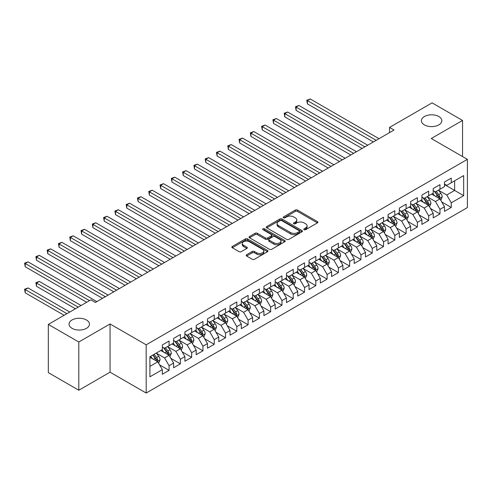 <?xml version="1.0" encoding="UTF-8"?>
<svg xmlns="http://www.w3.org/2000/svg" width="492" height="492" viewBox="0 0 492 492"><rect width="100%" height="100%" fill="white"/><g stroke="black" fill="none" stroke-linecap="round" stroke-linejoin="round"><path stroke-width="0.74" d="M304.111 229.684A1.095 0.633 0 0 0 305.661 229.684L317.432 222.888A1.568 0.904 0 0 0 317.893 222.249A1.568 0.904 0 0 0 317.432 221.609L297.494 210.096A1.568 0.904 0 0 0 295.28 210.096L283.509 216.892A1.095 0.633 0 0 0 283.183 217.341A1.095 0.633 0 0 0 283.509 217.79A1.095 0.633 0 0 0 285.059 217.79L286.584 216.91A5.012 2.897 0 0 1 293.669 216.91L295.335 217.87A5.012 2.897 0 0 1 296.799 219.918A5.012 2.897 0 0 1 295.335 221.96L293.81 222.839A1.095 0.633 0 0 0 293.49 223.288A1.095 0.633 0 0 0 293.81 223.737A1.095 0.633 0 0 0 295.36 223.737L296.885 222.858A5.012 2.897 0 0 1 303.976 222.858L305.637 223.817A5.012 2.897 0 0 1 307.106 225.865A5.012 2.897 0 0 1 305.637 227.913L304.111 228.792A1.095 0.633 0 0 0 303.792 229.235A1.095 0.633 0 0 0 304.111 229.684L304.111 228.792M86.475 319.984A10.215 5.898 0 0 0 75.344 318.705A10.215 5.898 0 0 0 69.034 324.154A10.215 5.898 0 0 0 72.029 328.324A10.215 5.898 0 0 0 83.16 329.603A10.215 5.898 0 0 0 89.464 324.154A10.215 5.898 0 0 0 86.475 319.984M438.846 116.543A10.215 5.898 0 0 0 427.714 115.263A10.215 5.898 0 0 0 421.404 120.712A10.215 5.898 0 0 0 424.399 124.882A10.215 5.898 0 0 0 435.531 126.161A10.215 5.898 0 0 0 441.834 120.712A10.215 5.898 0 0 0 438.846 116.543M246.64 254.745A1.568 0.904 0 0 0 246.185 255.385A1.568 0.904 0 0 0 246.64 256.024L252.236 259.253A1.568 0.904 0 0 0 254.45 259.253L267.525 251.707A1.568 0.904 0 0 0 267.986 251.068A1.568 0.904 0 0 0 267.525 250.428L247.587 238.909A1.568 0.904 0 0 0 245.367 238.909L232.298 246.461A1.568 0.904 0 0 0 231.837 247.101A1.568 0.904 0 0 0 232.298 247.74L239.057 251.64A1.568 0.904 0 0 0 241.271 251.64L246.867 248.411A1.568 0.904 0 0 0 247.322 247.771A1.568 0.904 0 0 0 246.867 247.132L243.515 245.194A4.188 2.417 0 0 1 242.285 243.485A4.188 2.417 0 0 1 244.875 241.252A4.188 2.417 0 0 1 249.438 241.775L262.568 249.352A4.188 2.417 0 0 1 263.798 251.068A4.188 2.417 0 0 1 261.209 253.3A4.188 2.417 0 0 1 256.639 252.777L254.45 251.51A1.568 0.904 0 0 0 252.236 251.51L246.64 254.745L246.64 256.024M78.8 342.008L78.8 390.23L110.06 372.18L110.06 323.957L78.8 342.008L48.327 324.413L90.879 299.849L95.393 302.451L394.037 130.029L389.523 127.428L389.523 132.637M110.06 323.957L146.179 344.812L467.4 159.353L467.4 207.575L146.179 393.034L146.179 344.812M462.548 156.554L462.548 120.454L431.281 138.504L467.4 159.353M462.548 120.454L432.074 102.859L389.523 127.428M286.695 239.358A1.568 0.904 0 0 0 288.909 239.358L301.983 231.812A1.568 0.904 0 0 0 302.439 231.172A1.568 0.904 0 0 0 301.983 230.533L282.039 219.02A1.568 0.904 0 0 0 279.825 219.02L266.75 226.566A1.568 0.904 0 0 0 266.289 227.206A1.568 0.904 0 0 0 266.75 227.845L286.695 239.358M263.368 229.924A1.095 0.633 0 0 1 264.481 230.078L284.733 241.769L271.682 249.309A1.568 0.904 0 0 1 269.462 249.309L249.524 237.79L255.12 234.586L255.12 233.282L249.524 236.511A1.568 0.904 0 0 0 249.063 237.15A1.568 0.904 0 0 0 249.524 237.79L249.524 236.511M255.12 234.586A1.568 0.904 0 0 1 257.334 234.586L257.334 233.282A1.568 0.904 0 0 0 255.12 233.282M257.334 233.282L265.422 237.95A1.568 0.904 0 0 0 267.636 237.95L271.35 235.809A1.568 0.904 0 0 0 271.805 235.17A1.568 0.904 0 0 0 271.35 234.53L262.931 229.672A1.095 0.633 0 0 1 262.605 229.223A1.095 0.633 0 0 1 263.281 228.639A1.095 0.633 0 0 1 264.481 228.774L284.751 240.477A1.568 0.904 0 0 1 285.212 241.117A1.568 0.904 0 0 1 284.751 241.757L284.751 240.477M444.485 184.574L454.645 190.441L454.645 180.792L463.673 175.583L451.262 182.747L451.262 178.122L444.485 182.034L444.485 186.659L439.971 189.266L439.971 184.641L433.2 188.547L433.2 193.178L428.686 195.779L428.686 191.154L421.915 195.066L421.915 199.69L417.401 202.298L417.401 197.673L410.629 201.579L410.629 206.209L406.115 208.817L406.115 204.186L399.344 208.098L399.344 212.722L394.824 215.33L394.824 210.705L388.053 214.617L388.053 219.241L383.539 221.849L383.539 217.218L376.767 221.129L376.767 225.754L372.253 228.362L372.253 223.737L365.482 227.648L365.482 232.273L360.968 234.881L360.968 230.256L354.197 234.161L354.197 238.792L349.677 241.394L349.677 236.769L342.906 240.68L342.906 245.305L338.391 247.913L338.391 243.288L331.62 247.193L331.62 251.824L327.106 254.432L327.106 249.801L320.335 253.712L320.335 258.337L315.821 260.945L315.821 256.32L309.05 260.231L309.05 264.856L304.536 267.464L304.536 262.833L297.758 266.744L297.758 271.369L293.244 273.976L293.244 269.352L286.473 273.263L286.473 277.888L281.959 280.495L281.959 275.864L275.188 279.776L275.188 284.407L270.674 287.008L270.674 282.383L263.903 286.295L263.903 290.92L259.389 293.527L259.389 288.902L252.611 292.808L252.611 297.439L248.097 300.04L248.097 295.415L241.326 299.327L241.326 303.951L236.812 306.559L236.812 301.934L230.041 305.839L230.041 310.47L225.527 313.078L225.527 308.447L218.755 312.358L218.755 316.983L214.241 319.591L214.241 314.966L207.47 318.877L207.47 323.502L202.95 326.11L202.95 321.479L196.179 325.39L196.179 330.015L191.665 332.623L191.665 327.998L184.894 331.909L184.894 336.534L180.38 339.142L180.38 334.517L173.608 338.422L173.608 343.053L169.094 345.655L169.094 341.03L162.323 344.941L162.323 349.566L149.906 356.737L149.906 376.804L162.323 369.64L157.803 361.817L149.906 357.253M463.673 175.583L463.673 195.65L451.262 202.821L446.748 194.998L438.563 190.275M441.724 201.941L451.262 207.446L451.262 202.821M451.262 207.446L444.485 211.357L444.485 206.732L439.971 209.334L435.457 201.517L427.277 196.794M430.438 208.454L439.971 213.965L439.971 209.334M439.971 213.965L433.2 217.87L433.2 213.245L428.686 215.853L424.172 208.03L415.986 203.307M419.147 214.973L428.686 220.477L428.686 215.853M428.686 220.477L421.915 224.389L421.915 219.764L417.401 222.372L412.886 214.549L404.701 209.826M407.862 221.486L417.401 226.996L417.401 222.372M417.401 226.996L410.629 230.908L410.629 226.277L406.115 228.885L401.601 221.068L393.416 216.339M396.577 228.005L406.115 233.509L406.115 228.885M406.115 233.509L399.344 237.421L399.344 232.796L394.824 235.404L390.31 227.581L382.13 222.858M385.291 234.524L394.824 240.028L394.824 235.404M394.824 240.028L388.053 243.94L388.053 239.309L383.539 241.916L379.024 234.1L370.845 229.377M374 241.037L383.539 246.541L383.539 241.916M383.539 246.541L376.767 250.453L376.767 245.828L372.253 248.435L367.739 240.613L359.554 235.889M362.715 247.556L372.253 253.06L372.253 248.435M372.253 253.06L365.482 256.972L365.482 252.341L360.968 254.948L356.454 247.132L348.268 242.408M351.429 254.069L360.968 259.579L360.968 254.948M360.968 259.579L354.197 263.484L354.197 258.86L349.677 261.467L345.163 253.644L336.983 248.921M340.144 260.588L349.677 266.092L349.677 261.467M349.677 266.092L342.906 270.003L342.906 265.379L338.391 267.98L333.877 260.163L325.698 255.44M328.853 267.101L338.391 272.611L338.391 267.98M338.391 272.611L331.62 276.516L331.62 271.892L327.106 274.499L322.592 266.682L314.406 261.953M317.568 273.62L327.106 279.124L327.106 274.499M327.106 279.124L320.335 283.035L320.335 278.411L315.821 281.018L311.307 273.195L303.121 268.472M306.282 280.139L315.821 285.643L315.821 281.018M315.821 285.643L309.05 289.554L309.05 284.923L304.536 287.531L300.015 279.714L291.836 274.985M294.997 286.651L304.536 292.156L304.536 287.531M304.536 292.156L297.758 296.067L297.758 291.442L293.244 294.05L288.73 286.227L280.551 281.504M283.712 293.171L293.244 298.675L293.244 294.05M293.244 298.675L286.473 302.586L286.473 297.955L281.959 300.563L277.445 292.746L269.259 288.023M272.42 299.683L281.959 305.194L281.959 300.563M281.959 305.194L275.188 309.099L275.188 304.474L270.674 307.082L266.16 299.259L257.974 294.536M261.135 306.202L270.674 311.707L270.674 307.082M270.674 311.707L263.903 315.618L263.903 310.993L259.389 313.595L254.868 305.778L246.689 301.055M249.85 312.715L259.389 318.226L259.389 313.595M259.389 318.226L252.611 322.131L252.611 317.506L248.097 320.114L243.583 312.291L235.404 307.568M238.565 319.234L248.097 324.738L248.097 320.114M248.097 324.738L241.326 328.65L241.326 324.025L236.812 326.633L232.298 318.81L224.112 314.087M227.273 325.753L236.812 331.257L236.812 326.633M236.812 331.257L230.041 335.169L230.041 330.538L225.527 333.146L221.013 325.329L212.827 320.599M215.988 332.266L225.527 337.77L225.527 333.146M225.527 337.77L218.755 341.682L218.755 337.057L214.241 339.664L209.727 331.842L201.542 327.118M204.703 338.785L214.241 344.289L214.241 339.664M214.241 344.289L207.47 348.201L207.47 343.57L202.95 346.177L198.436 338.361L190.256 333.637M193.417 345.298L202.95 350.808L202.95 346.177M202.95 350.808L196.179 354.714L196.179 350.089L191.665 352.696L187.151 344.874L178.971 340.15M182.126 351.817L191.665 357.321L191.665 352.696M191.665 357.321L184.894 361.233L184.894 356.608L180.38 359.209L175.865 351.393L167.68 346.669M170.841 358.33L180.38 363.84L180.38 359.209M180.38 363.84L173.608 367.745L173.608 363.121L169.094 365.728L164.58 357.905L156.394 353.182M159.556 364.849L169.094 370.353L169.094 365.728M169.094 370.353L162.323 374.264L162.323 369.64M162.323 346.958L164.58 348.262L169.094 345.655M149.906 366.38L157.803 361.817M173.608 340.446L175.865 341.749L180.38 339.142M164.58 357.905L169.094 355.304L160.743 350.482M173.608 363.121L169.094 355.304M184.894 333.927L187.151 335.23L191.665 332.623M175.865 351.393L180.38 348.785L172.028 343.963M184.894 356.608L180.38 348.785M196.179 327.414L198.436 328.717L202.95 326.11M187.151 344.874L191.665 342.266L183.313 337.444M196.179 350.089L191.665 342.266M207.47 320.895L209.727 322.198L214.241 319.591M198.436 338.361L202.95 335.753L194.598 330.932M207.47 343.57L202.95 335.753M218.755 314.382L221.013 315.679L225.527 313.078M209.727 331.842L214.241 329.234L205.89 324.413M218.755 337.057L214.241 329.234M230.041 307.863L232.298 309.167L236.812 306.559M221.013 325.329L225.527 322.721L217.175 317.9M230.041 330.538L225.527 322.721M241.326 301.344L243.583 302.648L248.097 300.04M232.298 318.81L236.812 316.202L228.46 311.381M241.326 324.025L236.812 316.202M252.611 294.831L254.868 296.135L259.389 293.527M243.583 312.291L248.097 309.689L239.745 304.868M252.611 317.506L248.097 309.689M263.903 288.312L266.16 289.616L270.674 287.008M254.868 305.778L259.389 303.17L251.031 298.349M263.903 310.993L259.389 303.17M275.188 281.799L277.445 283.103L281.959 280.495M266.16 299.259L270.674 296.658L262.322 291.83M275.188 304.474L270.674 296.658M286.473 275.28L288.73 276.584L293.244 273.976M277.445 292.746L281.959 290.139L273.607 285.317M286.473 297.955L281.959 290.139M297.758 268.767L300.015 270.065L304.536 267.464M288.73 286.227L293.244 283.62L284.893 278.798M297.758 291.442L293.244 283.62M309.05 262.248L311.307 263.552L315.821 260.945M300.015 279.714L304.536 277.107L296.178 272.285M309.05 284.923L304.536 277.107M320.335 255.729L322.592 257.033L327.106 254.432M311.307 273.195L315.821 270.588L307.469 265.766M320.335 278.411L315.821 270.588M331.62 249.216L333.877 250.52L338.391 247.913M322.592 266.682L327.106 264.075L318.754 259.253M331.62 271.892L327.106 264.075M342.906 242.697L345.163 244.001L349.677 241.394M333.877 260.163L338.391 257.556L330.04 252.734M342.906 265.379L338.391 257.556M354.197 236.185L356.454 237.488L360.968 234.881M345.163 253.644L349.677 251.043L341.325 246.215M354.197 258.86L349.677 251.043M365.482 229.666L367.739 230.969L372.253 228.362M356.454 247.132L360.968 244.524L352.616 239.702M365.482 252.341L360.968 244.524M376.767 223.153L379.024 224.457L383.539 221.849M367.739 240.613L372.253 238.005L363.902 233.183M376.767 245.828L372.253 238.005M388.053 216.634L390.31 217.938L394.824 215.33M379.024 234.1L383.539 231.492L375.187 226.671M388.053 239.309L383.539 231.492M399.344 210.115L401.601 211.419L406.115 208.817M390.31 227.581L394.824 224.973L386.472 220.152M399.344 232.796L394.824 224.973M410.629 203.602L412.886 204.906L417.401 202.298M401.601 221.068L406.115 218.46L397.764 213.639M410.629 226.277L406.115 218.46M421.915 197.083L424.172 198.387L428.686 195.779M412.886 214.549L417.401 211.941L409.049 207.12M421.915 219.764L417.401 211.941M433.2 190.57L435.457 191.874L439.971 189.266M424.172 208.03L428.686 205.428L420.334 200.607M433.2 213.245L428.686 205.428M444.485 184.051L446.748 185.355L451.262 182.747M435.457 201.517L439.971 198.909L431.619 194.088M444.485 206.732L439.971 198.909M48.327 324.413L48.327 372.635L78.8 390.23M110.06 372.18L146.179 393.034M446.748 194.998L454.645 190.441L463.673 195.65M304.554 229.838L305.637 229.217A5.012 2.897 0 0 0 307.106 227.169L307.106 225.865M296.799 219.918L296.799 221.215A5.012 2.897 0 0 1 295.335 223.263L294.247 223.891M317.414 222.901L297.494 211.4A1.568 0.904 0 0 0 295.28 211.4L283.945 217.944M301.959 231.824L282.039 220.324A1.568 0.904 0 0 0 279.825 220.324L266.769 227.857L266.75 226.566M299.21 231.621A1.095 0.633 0 0 0 299.53 231.172A1.095 0.633 0 0 0 299.21 230.723L281.707 220.619A1.095 0.633 0 0 0 280.157 220.619L278.552 221.548A5.012 2.897 0 0 0 277.082 223.596A5.012 2.897 0 0 0 278.552 225.637L290.514 232.55A5.012 2.897 0 0 0 297.605 232.55L299.21 231.621L299.21 232.925A1.095 0.633 0 0 0 299.53 232.476L299.53 231.172M277.082 223.596L277.082 224.893A5.012 2.897 0 0 0 278.552 226.941L278.552 225.637M299.21 232.925L297.605 233.854A5.012 2.897 0 0 1 290.514 233.854L278.552 226.941M257.334 234.586L265.422 239.253A1.568 0.904 0 0 0 267.636 239.253L271.35 237.113A1.568 0.904 0 0 0 271.805 236.474L271.805 235.17M273.81 242.796A4.188 2.417 0 0 0 278.38 243.325A4.188 2.417 0 0 0 280.969 241.086A4.188 2.417 0 0 0 279.739 239.376L275.114 236.707A1.568 0.904 0 0 0 272.9 236.707L269.185 238.848A1.568 0.904 0 0 0 268.73 239.487A1.568 0.904 0 0 0 269.185 240.127L273.81 242.796L273.81 244.1A4.188 2.417 0 0 0 278.38 244.622A4.188 2.417 0 0 0 280.969 242.39L280.969 241.086M268.73 239.487L268.73 240.791A1.568 0.904 0 0 0 269.185 241.431L269.185 240.127M273.81 244.1L269.185 241.431M263.798 251.068L263.798 252.365A4.188 2.417 0 0 1 261.209 254.604A4.188 2.417 0 0 1 256.639 254.081L254.45 252.814A1.568 0.904 0 0 0 252.236 252.814L246.664 256.037M242.285 243.485L242.285 244.788A4.188 2.417 0 0 0 243.515 246.498L243.515 245.194M246.843 248.423L243.515 246.498M267.507 251.713L247.587 240.213A1.568 0.904 0 0 0 245.367 240.213L232.316 247.753M440.807 200.355L442.21 196.941A4.231 2.442 -120 0 0 440.857 193.338L438.458 190.14M434.639 195.828L432.819 193.399M307.389 129.919L350.808 154.992L284.813 116.887L284.813 113.627L287.635 112.004L356.454 151.733M439.178 198.448L439.922 197.12A4.231 2.442 -120 0 0 438.71 194.58L436.318 191.376M434.946 191.579L437.911 195.527A2.152 1.242 60 0 1 438.298 196.185L439.922 197.12M434.202 191.148L437.357 195.361A4.231 2.442 60 0 1 438.569 197.907L438.655 198.147M376.202 140.331L307.389 100.596L310.212 98.966L379.024 138.701M373.379 141.954L307.389 103.855L307.389 100.596L306.768 100.239L310.212 98.966M307.389 103.855L306.768 100.239M429.522 206.874L430.918 203.46A4.231 2.442 -120 0 0 429.571 199.857L427.173 196.652M423.354 202.347L421.527 199.912M296.104 136.438L339.523 161.505L273.527 123.406L273.527 120.146L276.35 118.517L345.163 158.246M427.892 204.967L428.637 203.639A4.231 2.442 -120 0 0 427.425 201.093L425.026 197.895M423.661 198.092L426.619 202.046A2.152 1.242 60 0 1 427.013 202.698L428.637 203.639M422.917 197.661L426.072 201.874A4.231 2.442 60 0 1 427.284 204.42L427.37 204.666M418.237 213.387L419.633 209.973A4.231 2.442 -120 0 0 418.286 206.369L415.888 203.171M412.068 208.86L410.242 206.431M284.813 142.957L328.232 168.024L262.242 129.919L262.242 126.665L265.065 125.036L333.877 164.765M416.601 211.48L417.351 210.152A4.231 2.442 -120 0 0 416.14 207.612L413.741 204.408M412.376 204.611L415.334 208.565A2.152 1.242 60 0 1 415.728 209.217L417.351 210.152M411.632 204.18L414.787 208.393A4.231 2.442 60 0 1 415.998 210.939L416.084 211.179M364.916 146.844L296.104 107.115L298.921 105.485L367.739 145.214M362.094 148.473L296.104 110.374L296.104 107.115L295.483 106.758L298.921 105.485M296.104 110.374L295.483 106.758M353.631 153.363L284.192 113.271L287.635 112.004M284.813 116.887L284.192 113.271M406.946 219.906L408.348 216.492A4.231 2.442 -120 0 0 406.995 212.888L404.602 209.69M400.777 215.379L398.957 212.944M273.527 149.47L316.946 174.537L250.957 136.438L250.957 133.178L253.774 131.548L322.592 171.278M405.316 217.999L406.066 216.671A4.231 2.442 -120 0 0 404.854 214.125L402.456 210.927M401.085 211.123L404.049 215.078A2.152 1.242 60 0 1 404.442 215.736L406.066 216.671M400.34 210.699L403.502 214.912A4.231 2.442 60 0 1 404.707 217.452L404.793 217.698M395.66 226.425L397.062 223.005A4.231 2.442 -120 0 0 395.709 219.407L393.311 216.203M389.492 221.898L387.671 219.463M262.242 155.989L305.661 181.056L239.665 142.957L239.665 139.697L242.488 138.067L311.307 177.797M394.031 224.512L394.775 223.19A4.231 2.442 -120 0 0 393.569 220.644L391.171 217.446M389.799 217.642L392.764 221.597A2.152 1.242 60 0 1 393.151 222.249L394.775 223.19M389.055 217.212L392.21 221.425A4.231 2.442 60 0 1 393.422 223.971L393.508 224.217M342.346 159.875L272.906 119.79L276.35 118.517M273.527 123.406L272.906 119.79M331.054 166.394L261.621 126.303L265.065 125.036M262.242 129.919L261.621 126.303M384.375 232.937L385.771 229.524A4.231 2.442 -120 0 0 384.424 225.92L382.026 222.722M378.207 228.411L376.386 225.982M250.957 162.501L294.376 187.569L228.38 149.47L228.38 146.21L231.203 144.58L300.015 184.315M382.745 231.031L383.489 229.702A4.231 2.442 -120 0 0 382.278 227.163L379.879 223.958M378.514 224.161L381.472 228.11A2.152 1.242 60 0 1 381.866 228.768L383.489 229.702M377.77 223.731L380.925 227.944A4.231 2.442 60 0 1 382.136 230.484L382.222 230.73M319.769 172.907L250.336 132.822L253.774 131.548M250.957 136.438L250.336 132.822M373.09 239.456L374.486 236.037A4.231 2.442 -120 0 0 373.139 232.439L370.74 229.235M366.921 234.93L365.095 232.495M239.665 169.02L283.091 194.088L217.095 155.989L217.095 152.729L219.918 151.099L288.73 190.828M371.454 237.55L372.204 236.222A4.231 2.442 -120 0 0 370.993 233.675L368.594 230.477M367.229 230.674L370.187 234.629A2.152 1.242 60 0 1 370.581 235.281L372.204 236.222M366.485 230.244L369.64 234.456A4.231 2.442 60 0 1 370.851 237.003L370.937 237.249M308.484 179.426L239.044 139.334L242.488 138.067M239.665 142.957L239.044 139.334M361.804 245.969L363.201 242.556A4.231 2.442 -120 0 0 361.854 238.952L359.455 235.754M355.63 241.443L353.809 239.014M228.38 175.533L271.799 200.607L205.81 162.501L205.81 159.242L208.633 157.618L277.445 197.347M360.169 244.063L360.919 242.734A4.231 2.442 -120 0 0 359.707 240.194L357.309 236.99M355.937 237.193L358.902 241.142A2.152 1.242 60 0 1 359.295 241.8L360.919 242.734M355.193 236.763L358.354 240.975A4.231 2.442 60 0 1 359.56 243.515L359.646 243.761M350.513 252.488L351.915 249.075A4.231 2.442 -120 0 0 350.562 245.471L348.164 242.267M344.345 247.962L342.524 245.526M217.095 182.052L260.514 207.12L194.518 169.02L194.518 165.761L197.341 164.131L266.16 203.86M348.883 250.582L349.627 249.253A4.231 2.442 -120 0 0 348.422 246.707L346.024 243.509M344.652 243.706L347.616 247.66A2.152 1.242 60 0 1 348.004 248.312L349.627 249.253M343.908 243.276L347.063 247.488A4.231 2.442 60 0 1 348.274 250.034L348.361 250.28M339.228 259.001L340.63 255.588A4.231 2.442 -120 0 0 339.277 251.984L336.879 248.786M333.059 254.475L331.239 252.045M205.81 188.571L249.229 213.639L183.233 175.533L183.233 172.28L186.056 170.65L254.868 210.379M337.598 257.095L338.342 255.766A4.231 2.442 -120 0 0 337.131 253.226L334.738 250.022M333.367 250.225L336.325 254.179A2.152 1.242 60 0 1 336.719 254.831L338.342 255.766M332.623 249.795L335.778 254.007A4.231 2.442 60 0 1 336.989 256.553L337.075 256.793M327.943 265.52L329.339 262.107A4.231 2.442 -120 0 0 327.992 258.503L325.593 255.305M321.774 260.994L319.948 258.558M194.518 195.084L237.943 220.152L171.948 182.052L171.948 178.793L174.771 177.163L243.583 216.892M326.307 263.614L327.057 262.285A4.231 2.442 -120 0 0 325.845 259.739L323.447 256.541M322.082 256.738L325.04 260.692A2.152 1.242 60 0 1 325.433 261.35L327.057 262.285M321.337 256.307L324.492 260.52A4.231 2.442 60 0 1 325.704 263.066L325.79 263.312M316.657 272.039L318.053 268.62A4.231 2.442 -120 0 0 316.707 265.022L314.308 261.818M310.483 267.513L308.662 265.077M183.233 201.603L226.652 226.671L160.663 188.565L160.663 185.312L163.485 183.682L232.298 223.411M315.021 270.126L315.772 268.804A4.231 2.442 -120 0 0 314.56 266.258L312.162 263.054M310.79 263.257L313.755 267.211A2.152 1.242 60 0 1 314.148 267.863L315.772 268.804M310.052 262.826L313.207 267.039A4.231 2.442 60 0 1 314.419 269.585L314.499 269.831M305.366 278.552L306.768 275.139A4.231 2.442 -120 0 0 305.415 271.535L303.017 268.337M299.197 274.026L297.377 271.59M171.948 208.116L215.367 233.183L149.377 195.084L149.377 191.825L152.194 190.195L221.013 229.93M303.736 276.645L304.487 275.317A4.231 2.442 -120 0 0 303.275 272.771L300.876 269.573M299.505 269.77L302.469 273.724A2.152 1.242 60 0 1 302.857 274.382L304.487 275.317M298.761 269.345L301.916 273.558A4.231 2.442 60 0 1 303.127 276.098L303.213 276.344M294.081 285.071L295.483 281.652A4.231 2.442 -120 0 0 294.13 278.054L291.731 274.85M287.912 280.545L286.092 278.109M160.663 214.635L204.082 239.702L138.086 201.603L138.086 198.344L140.909 196.714L209.727 236.443M292.451 283.164L293.195 281.836A4.231 2.442 -120 0 0 291.984 279.29L289.591 276.092M288.22 276.289L291.184 280.243A2.152 1.242 60 0 1 291.572 280.895L293.195 281.836M287.476 275.858L290.631 280.071A4.231 2.442 60 0 1 291.842 282.617L291.928 282.863M282.795 291.584L284.192 288.171A4.231 2.442 -120 0 0 282.845 284.567L280.446 281.369M276.627 287.057L274.8 284.628M149.377 221.148L192.796 246.215L126.801 208.116L126.801 204.857L129.624 203.233L198.436 242.962M281.16 289.677L281.91 288.349A4.231 2.442 -120 0 0 280.698 285.809L278.3 282.605M276.935 282.808L279.893 286.756A2.152 1.242 60 0 1 280.286 287.414L281.91 288.349M276.19 282.377L279.345 286.59A4.231 2.442 60 0 1 280.557 289.13L280.643 289.376M271.51 298.103L272.906 294.683A4.231 2.442 -120 0 0 271.559 291.086L269.161 287.882M265.342 293.576L263.515 291.141M138.086 227.667L181.505 252.734L115.515 214.635L115.515 211.375L118.338 209.746L187.151 249.475M269.874 296.196L270.625 294.868A4.231 2.442 -120 0 0 269.413 292.322L267.015 289.124M265.649 289.321L268.607 293.275A2.152 1.242 60 0 1 269.001 293.927L270.625 294.868M264.905 288.89L268.06 293.103A4.231 2.442 60 0 1 269.272 295.649L269.358 295.895M260.219 304.616L261.621 301.202A4.231 2.442 -120 0 0 260.268 297.599L257.876 294.4M254.05 300.089L252.23 297.66M126.801 234.186L170.22 259.253L104.23 221.148L104.23 217.894L107.047 216.265L175.865 255.994M258.589 302.709L259.339 301.381A4.231 2.442 -120 0 0 258.128 298.841L255.729 295.637M254.358 295.84L257.322 299.788A2.152 1.242 60 0 1 257.716 300.446L259.339 301.381M253.614 295.409L256.769 299.622A4.231 2.442 60 0 1 257.98 302.168L258.066 302.408M248.934 311.135L250.336 307.721A4.231 2.442 -120 0 0 248.983 304.118L246.584 300.92M242.765 306.608L240.945 304.173M115.515 240.699L158.934 265.766L92.939 227.667L92.939 224.407L95.762 222.778L164.58 262.507M247.304 309.228L248.048 307.9A4.231 2.442 -120 0 0 246.836 305.354L244.444 302.156M243.073 302.352L246.037 306.307A2.152 1.242 60 0 1 246.424 306.959L248.048 307.9M242.328 301.922L245.483 306.135A4.231 2.442 60 0 1 246.695 308.681L246.781 308.927M237.648 317.647L239.044 314.234A4.231 2.442 -120 0 0 237.697 310.637L235.299 307.432M231.48 313.121L229.653 310.692M104.23 247.218L147.649 272.285L81.654 234.18L81.654 230.926L84.476 229.297L153.289 269.026M236.019 315.741L236.763 314.419A4.231 2.442 -120 0 0 235.551 311.873L233.153 308.668M231.787 308.871L234.745 312.826A2.152 1.242 60 0 1 235.139 313.478L236.763 314.419M231.043 308.441L234.198 312.654A4.231 2.442 60 0 1 235.41 315.2L235.496 315.44M226.363 324.166L227.759 320.753A4.231 2.442 -120 0 0 226.412 317.149L224.014 313.951M220.195 319.64L218.368 317.205M92.939 253.731L136.358 278.798L70.368 240.699L70.368 237.439L73.191 235.809L142.004 275.538M224.727 322.26L225.477 320.932A4.231 2.442 -120 0 0 224.266 318.386L221.867 315.188M220.502 315.384L223.46 319.339A2.152 1.242 60 0 1 223.854 319.997L225.477 320.932M219.758 314.96L222.913 319.173A4.231 2.442 60 0 1 224.124 321.713L224.211 321.959M215.072 330.686L216.474 327.266A4.231 2.442 -120 0 0 215.121 323.668L212.728 320.464M208.903 326.159L207.083 323.724M81.654 260.25L125.073 285.317L59.083 247.218L59.083 243.958L61.9 242.328L130.718 282.057M213.442 328.779L214.192 327.451A4.231 2.442 -120 0 0 212.981 324.904L210.582 321.707M209.211 321.903L212.175 325.858A2.152 1.242 60 0 1 212.569 326.51L214.192 327.451M208.467 321.473L211.628 325.686A4.231 2.442 60 0 1 212.833 328.232L212.919 328.478M297.199 185.939L227.759 145.853L231.203 144.58M228.38 149.47L227.759 145.853M285.907 192.458L216.474 152.372L219.918 151.099M217.095 155.989L216.474 152.372M274.622 198.977L205.189 158.885L208.633 157.618M205.81 162.501L205.189 158.885M263.337 205.49L193.903 165.404L197.341 164.131M194.518 169.02L193.903 165.404M252.052 212.009L182.612 171.917L186.056 170.65M183.233 175.533L182.612 171.917M240.76 218.522L171.327 178.436L174.771 177.163M171.948 182.052L171.327 178.436M229.475 225.041L160.041 184.949L163.485 183.682M160.663 188.565L160.041 184.949M218.19 231.554L148.756 191.468L152.194 190.195M149.377 195.084L148.756 191.468M206.904 238.073L137.465 197.987L140.909 196.714M138.086 201.603L137.465 197.987M195.613 244.592L126.18 204.5L129.624 203.233M126.801 208.116L126.18 204.5M184.328 251.105L114.894 211.019L118.338 209.746M115.515 214.635L114.894 211.019M173.043 257.623L103.609 217.532L107.047 216.265M104.23 221.148L103.609 217.532M161.757 264.136L92.318 224.051L95.762 222.778M92.939 227.667L92.318 224.051M150.472 270.655L81.032 230.563L84.476 229.297M81.654 234.18L81.032 230.563M203.786 337.198L205.189 333.785A4.231 2.442 -120 0 0 203.836 330.181L201.437 326.983M197.618 332.672L195.798 330.243M70.368 266.762L113.787 291.83L47.792 253.731L47.792 250.471L50.614 248.841L119.433 288.576M202.157 335.292L202.901 333.963A4.231 2.442 -120 0 0 201.695 331.423L199.297 328.219M197.925 328.422L200.89 332.371A2.152 1.242 60 0 1 201.277 333.029L202.901 333.963M197.181 327.992L200.336 332.205A4.231 2.442 60 0 1 201.548 334.744L201.634 334.99M139.181 277.168L69.747 237.083L73.191 235.809M70.368 240.699L69.747 237.083M192.501 343.717L193.897 340.298A4.231 2.442 -120 0 0 192.55 336.7L190.152 333.496M186.333 339.191L184.506 336.756M59.083 273.281L102.502 298.349L36.506 260.25L36.506 256.99L39.329 255.36L108.142 295.089M190.871 341.811L191.616 340.482A4.231 2.442 -120 0 0 190.404 337.936L188.005 334.738M186.64 334.935L189.598 338.89A2.152 1.242 60 0 1 189.992 339.541L191.616 340.482M185.896 334.505L189.051 338.717A4.231 2.442 60 0 1 190.263 341.263L190.349 341.509M127.895 283.687L58.462 243.602L61.9 242.328M59.083 247.218L58.462 243.602M181.216 350.23L182.612 346.817A4.231 2.442 -120 0 0 181.265 343.213L178.867 340.015M175.047 345.704L173.221 343.275M47.792 279.794L86.697 302.26L25.221 266.762L25.221 263.503L28.044 261.879L96.856 301.608M179.58 348.324L180.33 346.995A4.231 2.442 -120 0 0 179.119 344.455L176.72 341.251M175.355 341.454L178.313 345.402A2.152 1.242 60 0 1 178.707 346.061L180.33 346.995M174.611 341.024L177.766 345.236A4.231 2.442 60 0 1 178.977 347.776L179.063 348.022M116.61 290.2L47.171 250.114L50.614 248.841M47.792 253.731L47.171 250.114M169.931 356.749L171.327 353.336A4.231 2.442 -120 0 0 169.98 349.732L167.581 346.528M163.756 352.223L161.936 349.787M81.057 305.52L39.329 281.424L36.506 283.054L36.506 286.313L75.411 308.773M168.295 354.843L169.045 353.514A4.231 2.442 -120 0 0 167.833 350.968L165.435 347.77M164.064 347.967L167.028 351.921A2.152 1.242 60 0 1 167.421 352.573L169.045 353.514M163.319 347.536L166.48 351.749A4.231 2.442 60 0 1 167.686 354.295L167.772 354.541M36.506 286.313L35.885 282.697L78.234 307.143M35.885 282.697L39.329 281.424M105.325 296.719L35.885 256.633L39.329 255.36M36.506 260.25L35.885 256.633M158.639 363.262L160.041 359.849A4.231 2.442 -120 0 0 158.688 356.245L156.29 353.047M152.471 358.736L150.65 356.306M69.772 312.033L28.044 287.943L25.221 289.573L25.221 292.832L64.126 315.292M157.01 361.356L157.754 360.027A4.231 2.442 -120 0 0 156.548 357.487L154.15 354.283M153.086 354.898L155.743 358.44A2.152 1.242 60 0 1 156.13 359.092L157.754 360.027M152.791 355.064L155.189 358.268A4.231 2.442 60 0 1 156.401 360.814L156.487 361.054M25.221 292.832L24.6 289.216L66.949 313.662M24.6 289.216L28.044 287.943M89.519 300.63L24.6 263.146L28.044 261.879M25.221 266.762L24.6 263.146M305.637 229.217L305.637 227.913M293.81 223.737L293.81 222.839M295.335 223.263L295.335 221.96M283.509 217.79L283.509 216.892M295.28 211.4L295.28 210.096M297.494 211.4L297.494 210.096M317.432 222.888L317.432 221.609M279.825 220.324L279.825 219.02M282.039 220.324L282.039 219.02M301.983 231.812L301.983 230.533M290.514 233.854L290.514 232.55M297.605 233.854L297.605 232.55M265.422 239.253L265.422 237.95M267.636 239.253L267.636 237.95M271.35 237.113L271.35 235.809M264.481 230.078L264.481 228.774M252.236 252.814L252.236 251.51M254.45 252.814L254.45 251.51M256.639 254.081L256.639 252.777M246.867 248.411L246.867 247.132M232.298 247.74L232.298 246.461M245.367 240.213L245.367 238.909M247.587 240.213L247.587 238.909M267.525 251.707L267.525 250.428M439.442 198.602L442.179 197.021M438.71 194.58L440.857 193.338M435.592 196.382L437.357 195.361M428.157 205.121L430.894 203.54M427.425 201.093L429.571 199.857M424.307 202.895L426.072 201.874M416.872 211.634L419.608 210.053M416.14 207.612L418.286 206.369M413.016 209.414L414.787 208.393M405.58 218.153L408.317 216.572M404.854 214.125L406.995 212.888M401.73 215.927L403.502 214.912M394.295 224.672L397.032 223.091M393.569 220.644L395.709 219.407M390.445 222.445L392.21 221.425M383.01 231.185L385.746 229.604M382.278 227.163L384.424 225.92M379.16 228.965L380.925 227.944M371.724 237.704L374.461 236.123M370.993 233.675L373.139 232.439M367.875 235.477L369.64 234.456M360.433 244.216L363.176 242.636M359.707 240.194L361.854 238.952M356.583 241.996L358.354 240.975M349.148 250.736L351.885 249.155M348.422 246.707L350.562 245.471M345.298 248.509L347.063 247.488M337.863 257.248L340.599 255.668M337.131 253.226L339.277 251.984M334.013 255.028L335.778 254.007M326.577 263.767L329.314 262.187M325.845 259.739L327.992 258.503M322.727 261.541L324.492 260.52M315.292 270.28L318.029 268.706M314.56 266.258L316.707 265.022M311.436 268.06L313.207 267.039M304.001 276.799L306.737 275.219M303.275 272.771L305.415 271.535M300.151 274.573L301.916 273.558M292.715 283.318L295.452 281.738M291.984 279.29L294.13 278.054M288.865 281.092L290.631 280.071M281.43 289.831L284.167 288.25M280.698 285.809L282.845 284.567M277.58 287.611L279.345 286.59M270.145 296.35L272.882 294.769M269.413 292.322L271.559 291.086M266.289 294.124L268.06 293.103M258.853 302.863L261.59 301.282M258.128 298.841L260.268 297.599M255.004 300.643L256.769 299.622M247.568 309.382L250.305 307.801M246.836 305.354L248.983 304.118M243.718 307.156L245.483 306.135M236.283 315.895L239.02 314.314M235.551 311.873L237.697 310.637M232.433 313.675L234.198 312.654M224.998 322.414L227.734 320.833M224.266 318.386L226.412 317.149M221.142 320.187L222.913 319.173M213.706 328.933L216.443 327.352M212.981 324.904L215.121 323.668M209.856 326.706L211.628 325.686M202.421 335.446L205.158 333.865M201.695 331.423L203.836 330.181M198.571 333.225L200.336 332.205M191.136 341.965L193.873 340.384M190.404 337.936L192.55 336.7M187.286 339.738L189.051 338.717M179.851 348.477L182.587 346.897M179.119 344.455L181.265 343.213M175.995 346.257L177.766 345.236M168.559 354.996L171.296 353.416M167.833 350.968L169.98 349.732M164.709 352.77L166.48 351.749M157.274 361.509L160.011 359.929M156.548 357.487L158.688 356.245M153.424 359.289L155.189 358.268"/></g></svg>
